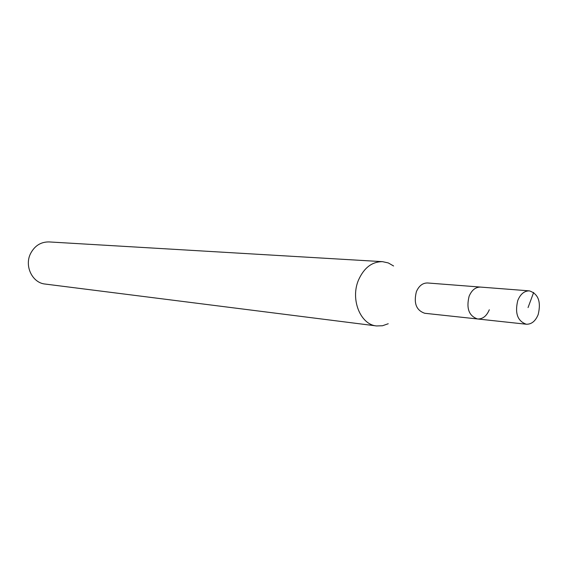 <?xml version="1.0" encoding="UTF-8"?>
<svg xmlns="http://www.w3.org/2000/svg" width="568" height="568" viewBox="0 0 568 568"><rect width="100%" height="100%" fill="white"/><g stroke="black" fill="none" stroke-linecap="round" stroke-linejoin="round"><path stroke-width="0.85" d="M538.187 314.551C535.468 321.161 531.506 324.392 526.302 324.229C517.554 321.133 514.715 313.224 517.775 300.493C520.465 294.032 524.335 290.83 529.39 290.873C538.301 293.841 541.233 301.729 538.187 314.551M469.111 296.255C466.129 308.417 468.955 315.986 477.589 318.975C468.955 315.986 466.129 308.417 469.111 296.255C471.745 290.085 475.558 287.025 480.542 287.089C475.558 287.025 471.745 290.085 469.111 296.255M529.39 290.873L427.597 282.978C422.698 282.907 418.964 285.803 416.394 291.661C413.504 303.205 416.301 310.412 424.786 313.28L526.302 324.229M489.296 309.759C486.627 316.078 482.729 319.145 477.589 318.975M388.235 323.739L382.484 325.755L376.577 325.947C360.396 324.704 350.165 299.215 358.536 279.967C364.053 267.748 372.054 261.649 382.541 261.663L388.306 262.941L393.589 265.98M382.541 261.663L49.04 241.925C40.818 241.84 34.634 245.766 30.495 253.697C24.218 266.165 32.426 282.949 45.135 284.05L376.577 325.947M528.055 307.572L533.657 292.449"/></g></svg>
